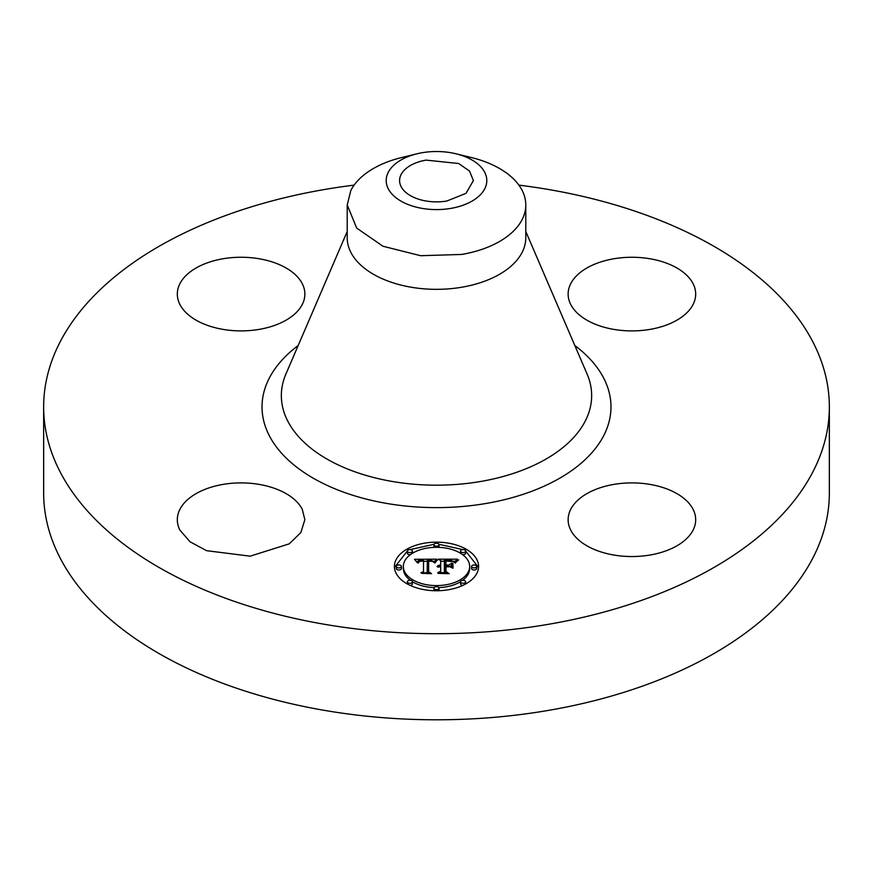 <?xml version="1.0" encoding="UTF-8"?>
<svg xmlns="http://www.w3.org/2000/svg" width="873" height="873" viewBox="0 0 873 873"><rect width="100%" height="100%" fill="white"/><g stroke="black" fill="none" stroke-linecap="round" stroke-linejoin="round"><path stroke-width="1.31" d="M302.287 509.352L304.863 519.719L300.836 532.585L289.279 543.835L250.158 556.166L206.595 550.688L190.03 541.784L179.893 530.086A63.773 36.819 180 0 1 177.317 519.719A63.773 36.819 180 0 1 232.022 483.271A63.773 36.819 180 0 1 302.287 509.352M518.9 185.131A392.85 226.805 180 0 1 829.35 406.894L829.35 492.994A392.85 226.805 180 0 1 547.098 710.622A392.85 226.805 180 0 1 43.65 492.994L43.65 406.894A392.85 226.805 180 0 1 325.902 189.266A392.85 226.805 180 0 1 354.1 185.131M829.35 406.894A392.85 226.805 180 0 1 547.098 624.533A392.85 226.805 180 0 1 43.65 406.894M259.041 329.405A63.773 36.819 180 0 1 177.317 294.081A63.773 36.819 180 0 1 223.128 258.746A63.773 36.819 180 0 1 304.863 294.081A63.773 36.819 180 0 1 259.041 329.405M570.713 304.448A63.773 36.819 180 0 1 568.137 294.081A63.773 36.819 180 0 1 622.842 257.633A63.773 36.819 180 0 1 693.107 283.714A63.773 36.819 180 0 1 695.683 294.081A63.773 36.819 180 0 1 640.978 330.529A63.773 36.819 180 0 1 570.713 304.448M613.959 484.384A63.773 36.819 180 0 1 695.683 519.719A63.773 36.819 180 0 1 649.872 555.053A63.773 36.819 180 0 1 568.137 519.719A63.773 36.819 180 0 1 613.959 484.384M394.41 566.446A42.09 24.302 180 0 1 436.5 542.155A42.09 24.302 180 0 1 478.59 566.446A42.09 24.302 180 0 1 436.5 590.748A42.09 24.302 180 0 1 394.41 566.446M478.557 567.494L465.658 551.005M462.93 549.619L438.923 544.272M434.077 544.272L410.07 549.619M407.342 551.005L394.443 567.494M525.786 204.991L525.786 237.783A89.286 51.551 180 0 1 461.642 287.25A89.286 51.551 180 0 1 347.214 237.783L347.214 204.991L356.664 228.06L382.985 246.251L420.633 255.713L461.642 254.447A89.286 51.551 180 0 0 522.174 219.505A89.286 51.551 0 0 0 525.786 204.991A89.286 51.551 0 0 0 471.18 157.489L456.033 153.801A50.296 29.038 0 0 0 416.967 153.801A50.296 29.038 0 0 0 388.234 172.385A50.296 29.038 0 0 0 422.336 208.418A50.296 29.038 0 0 0 484.766 188.732A50.296 29.038 0 0 0 456.033 153.801M403.337 566.446A33.163 19.151 180 0 1 436.5 547.306A33.163 19.151 180 0 1 469.663 566.446A33.163 19.151 180 0 1 436.5 585.597A33.163 19.151 180 0 1 403.337 566.446L403.337 568.53A33.163 19.151 0 0 0 410.441 580.37M412.438 581.713A33.163 19.151 0 0 0 434.132 587.627M438.868 587.627A33.163 19.151 0 0 0 460.562 581.713M462.559 580.37A33.163 19.151 0 0 0 469.663 568.53L469.663 566.446M433.946 544.73A2.554 1.473 180 0 1 436.5 543.257A2.554 1.473 180 0 1 439.054 544.73A2.554 1.473 180 0 1 436.5 546.203A2.554 1.473 180 0 1 433.946 544.73L433.946 546.814A2.554 1.473 0 0 0 434.132 547.349M438.868 547.349A2.554 1.473 0 0 0 439.054 546.814L439.054 544.73M471.573 568.53A2.554 1.473 0 0 0 474.126 570.004A2.554 1.473 0 0 0 476.68 568.53L476.68 566.446A2.554 1.473 180 0 1 474.126 567.919A2.554 1.473 180 0 1 471.573 566.446L471.573 568.53M460.551 551.092A2.554 1.473 180 0 1 463.105 549.619A2.554 1.473 180 0 1 465.658 551.092A2.554 1.473 180 0 1 463.105 552.565A2.554 1.473 180 0 1 460.551 551.092L460.551 553.176A2.554 1.473 0 0 0 460.562 553.275M462.559 554.617A2.554 1.473 0 0 0 465.658 553.176L465.658 551.092M433.946 588.173A2.554 1.473 180 0 1 436.5 586.7A2.554 1.473 180 0 1 439.054 588.173A2.554 1.473 180 0 1 436.5 589.646A2.554 1.473 180 0 1 433.946 588.173L433.946 590.257A2.554 1.473 0 0 0 434.077 590.715M438.923 590.715A2.554 1.473 0 0 0 439.054 590.257L439.054 588.173M460.551 581.811A2.554 1.473 180 0 1 463.105 580.338A2.554 1.473 180 0 1 465.658 581.811A2.554 1.473 180 0 1 463.105 583.284A2.554 1.473 180 0 1 460.551 581.811L460.551 583.895A2.554 1.473 0 0 0 462.93 585.368M465.658 583.982A2.554 1.473 0 0 0 465.658 583.895L465.658 581.811M396.32 566.446L396.32 568.53A2.554 1.473 0 0 0 398.874 570.004A2.554 1.473 0 0 0 401.427 568.53L401.427 566.446A2.554 1.473 180 0 1 398.874 567.919A2.554 1.473 180 0 1 396.32 566.446A2.554 1.473 180 0 1 398.874 564.973A2.554 1.473 180 0 1 401.427 566.446M407.342 551.092A2.554 1.473 180 0 1 409.895 549.619A2.554 1.473 180 0 1 412.449 551.092A2.554 1.473 180 0 1 409.895 552.565A2.554 1.473 180 0 1 407.342 551.092L407.342 553.176A2.554 1.473 0 0 0 410.441 554.617M412.438 553.275A2.554 1.473 0 0 0 412.449 553.176L412.449 551.092M407.342 581.811A2.554 1.473 180 0 1 409.895 580.338A2.554 1.473 180 0 1 412.449 581.811A2.554 1.473 180 0 1 409.895 583.284A2.554 1.473 180 0 1 407.342 581.811L407.342 583.895A2.554 1.473 0 0 0 407.342 583.982M410.07 585.368A2.554 1.473 0 0 0 412.449 583.895L412.449 581.811M446.889 201.008A36.906 21.301 180 0 1 399.594 180.558A36.906 21.301 180 0 1 426.111 160.119L458.62 163.502L469.499 171.021L473.406 180.558L466.04 193.326L446.889 201.008M347.214 204.991L350.826 190.478A89.286 51.551 180 0 1 401.82 157.489L416.967 153.801M471.573 566.446A2.554 1.473 180 0 1 474.126 564.973A2.554 1.473 180 0 1 476.68 566.446M436.511 559.178L433.848 562.398L431.622 560.39L427.388 560.139L427.17 571.651L429.341 572.808L420.928 572.808L423.503 571.564L423.503 561.001L419.684 561.339L418.08 562.932L419.389 561.11L423.503 560.204L418.527 560.586L417.141 562.583L414.479 559.287L436.511 559.178M437.668 559.855L434.525 562.856L437.668 559.855M432.757 561.503L428.654 561.001L428.643 571.684L431.568 573.681L421.746 573.386L430.553 573.386L428.086 571.76L428.086 560.695L432.757 561.503M438.202 559.178L457.299 559.178L454.276 562.365L451.341 560.346L444.368 560.062L444.368 565.027L445.492 565.027L445.492 560.652L451.003 560.782L453.142 561.732L445.95 560.935L445.95 565.027L448.722 565.027L451.668 563.238L451.668 567.69L448.58 565.922L444.368 565.922L444.368 571.28L446.725 572.655L437.689 572.655L440.69 571.28L440.69 566.708L437.853 567.101L440.69 565.922L437.046 566.544L440.69 565.027L440.69 560.553L438.202 559.178M458.696 559.833L454.997 562.932L458.696 559.833M453.011 563.609L452.53 568.039M449.715 566.817L445.95 566.817L445.95 571.357L449.191 573.681L438.071 573.386L448.155 573.386L445.492 571.488L445.492 566.533L449.715 566.817M427.17 571.651L427.17 572.808M423.503 571.564L423.503 572.808L423.503 571.564M418.265 562.256L418.265 562.932M418.353 562.059L418.353 562.932M418.462 561.874L418.462 562.932M418.582 561.71L418.582 562.812M418.713 561.557L418.713 562.332M418.854 561.426L418.854 562.026M423.503 560.204L423.503 562.288M434.558 561.274L432.975 561.284M427.366 561.306L423.503 561.328M417.545 561.35L416.159 561.361M434.852 562.332L434.852 562.921M435.125 561.939L435.125 562.769M435.387 561.557L435.387 562.376M435.66 561.219L435.66 562.005M435.922 560.892L435.922 561.645M436.184 560.608L436.184 561.317M436.445 560.335L436.445 561.012M436.696 560.095L436.696 560.728M436.958 559.888L436.958 560.466M428.654 562.779L428.086 562.779L428.086 571.76M444.368 565.027L444.368 565.922M444.368 567.112L444.368 562.147M445.492 565.027L445.492 565.922M445.95 565.027L445.95 565.922M448.722 565.027L448.722 566.01M451.668 567.69L451.668 565.322L449.66 566.544M444.368 571.28L444.368 572.655M440.69 571.28L440.69 572.655M437.722 565.824L437.722 566.402M438.028 565.639L438.028 566.271M438.366 565.475L438.366 566.151M438.759 565.333L438.759 566.053M439.174 565.224L439.174 565.977M439.643 565.137L439.643 565.922M440.145 565.071L440.145 565.9M440.69 565.027L440.69 565.922M455.073 561.263L453.185 561.263M444.368 561.263L440.69 561.263M455.357 562.267L455.357 563.063M455.597 561.939L455.597 562.692M455.87 561.601L455.87 562.288M456.186 561.274L456.186 561.906M456.546 560.946L456.546 561.535M456.939 560.619L456.939 561.164M452.53 563.445L452.53 565.529M453.011 568.192L453.011 565.693M445.95 568.618L445.492 571.488M574.816 345.501A174.469 100.722 180 0 1 485.617 503.546A174.469 100.722 180 0 1 292.542 463.803A174.469 100.722 180 0 1 298.184 345.501M525.786 231.487L587.082 374.026A155.154 89.57 180 0 1 480.183 481.558A155.154 89.57 180 0 1 329.121 460.267A155.154 89.57 180 0 1 285.918 374.026L347.214 231.487"/></g></svg>
